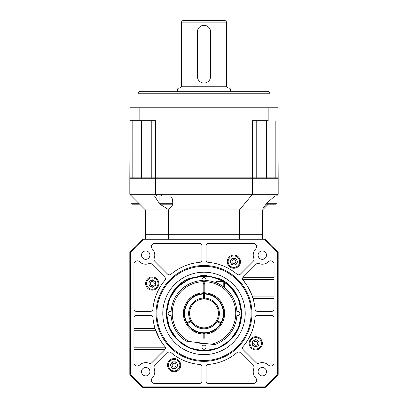 <?xml version="1.0" encoding="UTF-8"?>
<svg xmlns="http://www.w3.org/2000/svg" width="408" height="408" viewBox="0 0 408 408"><rect width="100%" height="100%" fill="white"/><g stroke="black" fill="none" stroke-linecap="round" stroke-linejoin="round"><path stroke-width="0.61" d="M177.378 339.788A37.47 37.47 0 0 0 230.622 339.788C249.635 322.244 242.607 287.38 218.51 278.389L204 275.471L189.49 278.389C165.393 287.38 158.365 322.244 177.378 339.788A37.47 37.47 157.5 0 1 166.53 313.421L169.381 299.079L177.506 286.921L189.659 278.802L204 275.946L213.828 277.262L223.115 281.194M183.085 282.397L179.612 285.049L172.773 292.801L171.544 294.698L177.506 286.921M262.522 239.236L262.522 234.952L145.477 234.952L145.477 239.236M239.435 239.236L239.363 234.702M168.565 239.236L168.637 234.702M189.49 278.389L203.674 275.476M203.99 275.471L204.27 275.476M251.104 313.421A47.104 47.104 0 0 0 180.448 272.626A47.104 47.104 0 0 0 180.448 354.21A47.104 47.104 0 0 0 251.104 313.421M251.93 313.421A47.93 47.93 0 0 1 180.035 354.924A47.93 47.93 0 0 1 180.035 271.912A47.93 47.93 0 0 1 251.93 313.421M240.475 283.611L243.571 287.864L246.014 292.118M246.182 292.449L245.529 291.19M242.199 285.855C238.716 281.433 240.598 283.509 243.571 287.864L244.8 289.874M167.525 343.225L163.236 337.018M161.818 334.387L162.471 335.646M165.801 340.981C169.284 345.403 167.402 343.327 164.429 338.971M266.485 255.138A4.202 4.202 0 0 0 260.182 251.496A4.202 4.202 0 0 0 260.182 258.774A4.202 4.202 0 0 0 266.485 255.138M149.92 255.138A4.202 4.202 0 0 0 143.616 251.496A4.202 4.202 0 0 0 143.616 258.774A4.202 4.202 0 0 0 149.92 255.138M149.92 371.703A4.202 4.202 0 0 0 143.616 368.062A4.202 4.202 0 0 0 143.616 375.34A4.202 4.202 0 0 0 149.92 371.703M266.485 371.703A4.202 4.202 0 0 0 260.182 368.062A4.202 4.202 0 0 0 260.182 375.34A4.202 4.202 0 0 0 266.485 371.703M242.765 279.75C242.413 279.562 242.52 278.74 243.081 277.277L274.059 277.277M274.059 296.111L252.215 296.111C252.649 295.887 246.381 283.198 243.153 280.383L242.714 279.623L274.059 279.623M133.941 328.384L155.009 328.384L159.599 338.971C161.614 342.302 163.363 344.796 164.847 346.453L165.434 348.05L164.919 349.559L133.941 349.559M255.683 248.916A3.295 3.295 0 0 0 253.286 243.357L208.534 243.357A2.474 2.474 0 0 0 206.06 245.83L206.06 259.911A2.474 2.474 0 0 0 208.325 262.375A51.224 51.224 0 0 1 237.038 274.268A2.474 2.474 0 0 0 240.378 274.125L253.322 261.181A2.474 2.474 0 0 0 253.868 258.514A9.068 9.068 0 0 1 255.683 248.916M253.868 368.322A2.474 2.474 0 0 0 253.322 365.655L240.378 352.711A2.474 2.474 0 0 0 237.038 352.568A51.224 51.224 0 0 1 208.325 364.461A2.474 2.474 0 0 0 206.06 366.925L206.06 381.006A2.474 2.474 0 0 0 208.534 383.479L253.286 383.479A3.295 3.295 0 0 0 255.683 377.92A9.068 9.068 0 0 1 253.868 368.322M164.71 349.799A2.474 2.474 0 0 0 164.847 346.453A51.224 51.224 0 0 1 152.954 317.745A2.474 2.474 0 0 0 150.491 315.481L136.41 315.481A2.474 2.474 0 0 0 133.941 317.949L133.941 362.707A3.295 3.295 0 0 0 139.5 365.104A9.068 9.068 0 0 1 149.093 363.288A2.474 2.474 0 0 0 151.766 362.743L164.71 349.799M154.132 368.322A9.068 9.068 0 0 1 152.317 377.92A3.295 3.295 0 0 0 154.714 383.479L199.466 383.479A2.474 2.474 0 0 0 201.94 381.006L201.94 366.925A2.474 2.474 0 0 0 199.675 364.461A51.224 51.224 0 0 1 170.962 352.568A2.474 2.474 0 0 0 167.622 352.711L154.678 365.655A2.474 2.474 0 0 0 154.132 368.322M152.317 248.916A9.068 9.068 0 0 1 154.132 258.514A2.474 2.474 0 0 0 154.678 261.181L167.622 274.125A2.474 2.474 0 0 0 170.962 274.268A51.224 51.224 0 0 1 199.675 262.375A2.474 2.474 0 0 0 201.94 259.911L201.94 245.83A2.474 2.474 0 0 0 199.466 243.357L154.714 243.357A3.295 3.295 0 0 0 152.317 248.916M164.847 280.383A2.474 2.474 0 0 0 164.71 277.037L151.766 264.098A2.474 2.474 0 0 0 149.093 263.548A9.068 9.068 0 0 1 139.5 261.732A3.295 3.295 0 0 0 133.941 264.134L133.941 308.887A2.474 2.474 0 0 0 136.41 311.36L150.491 311.36A2.474 2.474 0 0 0 152.954 309.096A51.224 51.224 0 0 1 164.847 280.383M245.213 313.421A41.213 41.213 0 0 0 183.396 277.726A41.213 41.213 0 0 0 183.396 349.11A41.213 41.213 0 0 0 245.213 313.421M129.821 252.445A96.023 96.023 0 0 1 143.024 239.236L264.976 239.236A96.023 96.023 0 0 1 278.18 252.445L278.18 374.391A96.023 96.023 0 0 1 264.976 387.6L143.024 387.6A96.023 96.023 0 0 1 129.821 374.391L129.821 252.445A722.956 626.102 90 0 1 130.535 252.7L130.535 374.136A95.309 95.309 0 0 0 143.285 386.886L264.715 386.886A95.309 95.309 0 0 0 277.465 374.136L277.465 252.7A95.309 95.309 0 0 0 264.715 239.95L143.285 239.95A95.309 95.309 0 0 0 130.535 252.7M274.059 308.887L274.059 264.134A3.295 3.295 0 0 0 268.5 261.732A9.068 9.068 0 0 1 258.907 263.548A2.474 2.474 0 0 0 256.234 264.098L243.29 277.037A2.474 2.474 0 0 0 243.153 280.383A51.224 51.224 0 0 1 255.046 309.096A2.474 2.474 0 0 0 257.509 311.36L271.59 311.36A2.474 2.474 0 0 0 274.059 308.887M243.29 349.799L256.234 362.743A2.474 2.474 0 0 0 258.907 363.288A9.068 9.068 0 0 1 268.5 365.104A3.295 3.295 0 0 0 274.059 362.707L274.059 317.949A2.474 2.474 0 0 0 271.59 315.481L257.509 315.481A2.474 2.474 0 0 0 255.046 317.745A51.224 51.224 0 0 1 243.153 346.453A2.474 2.474 0 0 0 243.29 349.799M274.059 298.452L252.991 298.452L252.18 296.009M129.821 374.391A722.956 626.102 -90 0 0 130.535 374.136M143.285 386.886A722.956 626.102 180 0 0 143.024 387.6M264.715 386.886A722.956 626.102 0 0 1 264.976 387.6M277.465 374.136A722.956 626.102 90 0 0 278.18 374.391M143.024 239.236A722.956 626.102 0 0 0 143.285 239.95M277.465 252.7A722.956 626.102 -90 0 1 278.18 252.445M264.976 239.236A722.956 626.102 180 0 1 264.715 239.95M269.938 93.758L138.062 93.758C138.205 92.254 139.031 91.433 140.536 91.285L267.464 91.285C268.969 91.433 269.795 92.254 269.938 93.758L269.938 107.768M141.346 120.957L141.346 177.832L129.821 177.832L130.065 107.768L277.935 107.768L278.18 177.832L266.654 177.832L266.654 120.957M256.765 120.957L256.765 177.832L252.455 177.832L252.455 120.712L268.168 120.712L268.168 108.018L139.832 108.018L139.832 120.712L155.545 120.712L155.545 177.832L252.455 177.832M155.545 177.832L151.235 177.832L151.235 120.957M151.235 177.832L132.814 177.832L132.814 120.957M275.186 120.957L275.186 177.832L256.765 177.832M278.18 108.018L268.076 107.768M268.076 120.957L252.833 120.957A93.019 65.775 180 0 0 252.455 120.712M139.924 107.768L129.821 108.018M129.821 120.712L139.832 120.712L130.065 120.957M155.545 120.712A93.019 65.775 180 0 0 155.167 120.957L139.924 120.957M230.704 90.051L177.296 90.051C177.419 88.796 178.102 88.108 179.357 87.99L228.643 87.99C229.898 88.108 230.581 88.796 230.704 90.051L230.704 91.285M181.336 22.873C181.478 21.369 182.305 20.548 183.804 20.4L224.196 20.4C225.695 20.548 226.522 21.369 226.664 22.873L181.336 22.873L181.336 86.751L180.096 87.99M210.594 76.449L210.594 31.941A6.594 6.594 0 0 0 204 25.347A6.594 6.594 0 0 0 197.406 31.941L197.406 76.449A6.594 6.594 0 0 0 204 83.043A6.594 6.594 0 0 0 210.594 76.449L210.594 31.941M197.406 31.941L197.406 76.449M235.584 262.665A1.979 1.979 0 0 0 233.891 259.687A1.979 1.979 0 0 0 232.162 262.645A1.979 1.979 0 0 0 235.584 262.665M233.861 264.965A3.295 3.295 0 0 0 236.742 260.034A3.295 3.295 0 0 0 231.035 260.003A3.295 3.295 0 0 0 233.861 264.965M228.924 258.769A5.737 5.737 0 0 0 233.845 267.403A5.737 5.737 0 0 0 238.864 258.825A5.737 5.737 0 0 0 228.924 258.769M228.184 258.341A6.594 6.594 0 0 0 230.551 267.357A6.594 6.594 0 0 0 239.572 264.996A6.594 6.594 0 0 0 237.206 255.974A6.594 6.594 0 0 0 228.184 258.341M235.799 258.381L231.994 258.361L230.071 261.645L231.958 264.955L235.763 264.976L237.686 261.686L235.799 258.381M216.281 320.984A14.423 14.423 0 0 1 191.719 320.984L190.893 321.458A15.377 15.377 0 0 0 217.107 321.458L216.281 320.984A14.423 14.423 0 0 0 216.694 320.27L217.515 320.744A15.377 15.377 0 0 0 204.413 298.049L204.413 298.998A14.423 14.423 0 0 1 216.694 320.27A14.423 14.423 0 0 0 203.587 298.998L203.587 298.049A15.377 15.377 0 0 0 190.485 320.744L191.306 320.27A14.423 14.423 0 0 1 203.587 298.998A14.423 14.423 0 0 0 191.719 320.984A14.423 14.423 0 0 0 216.281 320.984M190.485 320.744L186.665 322.952A19.783 19.783 0 0 1 203.587 293.643L203.587 294.051A19.37 19.37 0 0 0 187.022 322.743L186.665 322.952A19.783 19.783 0 0 0 187.078 323.666L187.435 323.457A19.37 19.37 0 0 0 220.565 323.457L220.922 323.666A19.783 19.783 0 0 1 187.078 323.666L190.893 321.458M217.107 321.458L220.922 323.666A19.783 19.783 0 0 0 221.335 322.952L217.515 320.744M220.978 322.743A19.37 19.37 0 0 0 204.413 294.051L204.413 293.643A19.783 19.783 0 0 1 221.335 322.952L220.978 322.743M204.413 298.049L204.413 293.474A19.946 19.946 0 0 0 203.174 293.49M203.587 293.643L203.587 298.049M204.826 333.928A20.522 20.522 0 0 1 203.174 333.928M203.174 292.913A20.522 20.522 0 0 1 204.826 292.913M204.826 333.346A19.946 19.946 0 0 1 203.174 333.346M204.413 293.643L204.413 293.474A19.946 19.946 0 0 1 204.826 293.49M184.579 286.778L187.746 284.733M182.667 288.278L187.746 284.733L182.667 288.278C178.169 292.613 178.169 292.613 182.667 288.278M181.147 289.655L179.087 291.822M231.535 295.285C231.142 294.27 229.077 291.934 225.333 288.278C229.077 291.934 231.142 294.27 231.535 295.285M204.826 281.693L204.826 280.459A32.972 32.972 0 0 1 214.649 344.622L211.548 344.24A31.732 31.732 0 0 0 204.826 281.693L204.826 293.653M189.22 341.501L186.119 341.119A32.972 32.972 0 0 1 203.174 280.459L203.174 281.693A31.732 31.732 0 0 0 189.22 341.501L211.548 344.24M203.174 293.653L203.174 292.827A20.604 20.604 0 0 1 224.604 313.421A20.604 20.604 0 0 1 204.826 334.009L204.826 338.145L203.174 338.145L203.174 334.009A20.604 20.604 0 0 1 183.396 313.421A20.604 20.604 0 0 1 203.174 292.827L203.174 281.693M204.826 333.183L204.826 334.009A20.604 20.604 0 0 1 203.174 334.009L203.174 333.183M204.826 283.759A29.672 29.672 0 0 0 203.174 283.759M153.245 281.831A1.979 1.979 0 0 0 150.272 283.529A1.979 1.979 0 0 0 153.23 285.258A1.979 1.979 0 0 0 153.245 281.831M155.545 283.56A3.295 3.295 0 0 0 150.613 280.673A3.295 3.295 0 0 0 150.583 286.385A3.295 3.295 0 0 0 155.545 283.56M149.354 288.492A5.737 5.737 0 0 0 157.988 283.57A5.737 5.737 0 0 0 149.41 278.557A5.737 5.737 0 0 0 149.354 288.492M148.92 289.231A6.594 6.594 0 0 0 157.942 286.87A6.594 6.594 0 0 0 155.576 277.848A6.594 6.594 0 0 0 146.559 280.209A6.594 6.594 0 0 0 148.92 289.231M148.961 281.617L148.94 285.427L152.23 287.344L155.535 285.462L155.555 281.653L152.271 279.73L148.961 281.617M172.416 364.171A1.979 1.979 0 0 0 174.109 367.149A1.979 1.979 0 0 0 175.838 364.191A1.979 1.979 0 0 0 172.416 364.171M174.139 361.87A3.295 3.295 0 0 0 171.258 366.802A3.295 3.295 0 0 0 176.965 366.833A3.295 3.295 0 0 0 174.139 361.87M179.076 368.067A5.737 5.737 0 0 0 174.155 359.433A5.737 5.737 0 0 0 169.136 368.011A5.737 5.737 0 0 0 179.076 368.067M179.816 368.5A6.594 6.594 0 0 0 177.449 359.479A6.594 6.594 0 0 0 168.428 361.84A6.594 6.594 0 0 0 170.794 370.862A6.594 6.594 0 0 0 179.816 368.5M172.201 368.455L176.006 368.475L177.929 365.191L176.042 361.886L172.237 361.86L170.315 365.15L172.201 368.455M254.755 345.005A1.979 1.979 0 0 0 257.728 343.306A1.979 1.979 0 0 0 254.77 341.578A1.979 1.979 0 0 0 254.755 345.005M252.455 343.281A3.295 3.295 0 0 0 257.387 346.163A3.295 3.295 0 0 0 257.417 340.45A3.295 3.295 0 0 0 252.455 343.281M258.647 338.344A5.737 5.737 0 0 0 250.012 343.266A5.737 5.737 0 0 0 258.59 348.279A5.737 5.737 0 0 0 258.647 338.344M259.08 337.605A6.594 6.594 0 0 0 250.058 339.971A6.594 6.594 0 0 0 252.424 348.988A6.594 6.594 0 0 0 261.441 346.627A6.594 6.594 0 0 0 259.08 337.605M259.039 345.219L259.06 341.409L255.77 339.492L252.465 341.374L252.445 345.183L255.729 347.106L259.039 345.219M278.18 194.315L278.18 178.24L129.821 178.24L129.821 194.315L278.18 194.315L276.532 195.962L274.905 195.962L266.674 203.301L262.966 208.488L263.313 209.187L268.291 204.204M129.821 194.315L145.477 209.977L262.522 209.977L263.313 209.187M252.333 177.832L252.455 194.315L239.435 209.977L239.435 234.702L262.522 234.702L262.522 209.977M155.667 177.832L155.545 194.315L156.912 195.962L154.494 195.962L170.687 195.962L159.079 195.962L159.079 203.709L172.268 203.709L171.411 204.204L159.936 204.204L159.079 203.709M159.885 204.179L167.907 209.187L168.565 209.977L168.565 234.702L239.435 234.702M159.248 203.301L154.494 195.962M167.907 209.187C171.166 207.947 172.89 205.591 173.089 202.113L172.1 198.405L170.687 195.962M168.565 234.702L145.477 234.702L145.477 209.977M130.228 177.832L129.821 178.24M278.18 178.24L277.772 177.832M171.085 311.554A2.06 2.06 0 0 0 168.193 313.869A2.06 2.06 0 0 0 171.085 315.282M205.867 280.5A2.06 2.06 0 0 0 203.551 277.613A2.06 2.06 0 0 0 202.133 280.5M203.174 281.515A2.06 2.06 0 0 0 204.826 281.515M236.915 315.282A2.06 2.06 0 0 0 239.807 312.967A2.06 2.06 0 0 0 236.915 311.554M201.94 347.213A2.06 2.06 0 0 0 205.03 348.998A2.06 2.06 0 0 0 205.03 345.428A2.06 2.06 0 0 0 201.94 347.213M223.201 281.683A37.092 37.092 0 0 0 169.325 300.257A37.092 37.092 0 0 0 197.309 349.901A37.092 37.092 0 0 0 224.604 282.576M179.612 285.049L189.21 279.052L200.144 276.19L211.456 276.726L222.105 280.617A37.516 37.516 -30.9 0 1 222.717 280.959L223.961 281.704M224.436 282.01L230.505 286.906L233.748 290.588L236.487 294.663L238.67 299.064L240.256 303.705L241.47 310.962L241.556 313.421L239.929 324.431M139.709 204.204L131.876 204.204L131.019 203.709L139.215 203.709M131.468 195.962L131.019 195.962L131.019 203.709M266.674 195.962L276.981 195.962L276.981 203.709L276.124 204.204L265.715 204.204M276.981 203.709L266.225 203.709M188.272 284.442L188.807 284.157M204.826 284.157L203.174 284.157M216.362 282.856L216.362 281.683L223.783 281.683L223.783 287.043M187.517 284.917L188.272 284.157M224.604 282.509L224.604 287.681L224.604 282.509L223.783 281.683M181.336 86.751L226.664 86.751L227.904 87.99M205.311 343.475A30.085 30.085 0 0 1 195.458 342.266M203.174 283.346A30.085 30.085 0 0 1 204.826 283.346M222.717 280.959L213.608 277.2L204 275.951L189.659 278.802L177.506 286.926L171.544 294.698L177.506 286.926L189.659 278.802L204 275.951L214.302 277.394L223.951 281.704L214.302 277.394L204 275.951L189.659 278.802L177.506 286.926L169.381 299.079L166.53 313.421L169.381 327.757L177.506 339.915L189.659 348.034L204 350.885L218.341 348.034L230.494 339.915L238.619 327.757L241.47 313.421L238.619 299.079L230.494 286.926L224.446 282.02L230.494 286.926L238.619 299.079L241.47 313.421L238.619 327.757L230.494 339.915L218.341 348.034L204 350.885L189.659 348.034L177.506 339.915L169.381 327.757L166.53 313.421L169.381 299.079L177.506 286.926L189.659 278.802L204 275.951L214.302 277.394L223.951 281.704L214.302 277.394L204 275.951L189.659 278.802L177.506 286.926L169.381 299.079L166.53 313.421L169.381 327.757L177.506 339.915L189.659 348.034L204 350.885L218.341 348.034L230.494 339.915L238.619 327.757L241.47 313.421L238.619 299.079L230.494 286.926L224.446 282.02L230.494 286.926L238.619 299.079L241.47 313.421L238.619 327.757L230.494 339.915L218.341 348.034L204 350.885L189.659 348.034L177.506 339.915L169.381 327.757L166.53 313.421L169.381 299.079L177.506 286.926L189.659 278.802L204 275.951L214.302 277.394L223.951 281.704L214.302 277.394L204 275.951L189.659 278.802L177.506 286.926L169.381 299.079L166.53 313.421L169.381 327.757L177.506 339.915L189.659 348.034L204 350.885L218.341 348.034L230.494 339.915L238.619 327.757L241.47 313.421L238.619 299.079L230.494 286.926L224.446 282.02L230.494 286.926L238.619 299.079L241.47 313.421L238.619 327.757L230.494 339.915L218.341 348.034L204 350.885L189.659 348.034L177.506 339.915L169.381 327.757L166.53 313.421L169.381 299.079L177.506 286.926L189.659 278.802L204 275.951L214.302 277.394L223.951 281.704L214.302 277.394L204 275.951L189.659 278.802L177.506 286.926L169.381 299.079L166.53 313.421L169.381 327.757L177.506 339.915L189.659 348.034L204 350.885L218.341 348.034L230.494 339.915L238.619 327.757L241.47 313.421L238.619 299.079L230.494 286.926L224.446 282.02L230.494 286.926L238.619 299.079L241.47 313.421L238.619 327.757L230.494 339.915L218.341 348.034L204 350.885L189.659 348.034L177.506 339.915L169.381 327.757L166.53 313.421L169.381 299.079L177.506 286.926L189.659 278.802L204 275.951L214.302 277.394L223.951 281.704L214.302 277.394L204 275.951L189.659 278.802L177.506 286.926L169.381 299.079L166.53 313.421L169.381 327.757L177.506 339.915L189.659 348.034L204 350.885L218.341 348.034L230.494 339.915L238.619 327.757L241.47 313.421L238.619 299.079L230.494 286.926L224.446 282.02L230.494 286.926L238.619 299.079L241.47 313.421L238.619 327.757L230.494 339.915L218.341 348.034L204 350.885L189.659 348.034L177.506 339.915L169.381 327.757L166.53 313.421L169.381 299.079L177.506 286.926L189.659 278.802L204 275.951L214.302 277.394L223.951 281.704M224.446 282.02L230.494 286.926L236.456 294.698M203.51 275.476L205.27 275.497M201.266 275.573L205.79 275.517M200.726 275.614L205.571 275.507M201.348 275.568L206.167 275.538M200.792 275.609L206.917 275.589M201.526 275.553L206.259 275.543M155.785 330.725L133.941 330.725M165.286 347.213L133.941 347.213M138.062 93.758L138.062 107.768M177.296 90.051L177.296 91.285M226.664 22.873L226.664 86.751M277.772 293.225L278.18 292.811M277.772 282.509L278.18 282.923M181.055 283.871L179.76 284.922M183.386 282.198L177.215 287.298M182.412 282.866L176.786 287.747M178.928 285.656L177.429 287.084M188.664 279.291L180.525 284.289M161.553 195.636L161.221 195.962M172.268 198.711L172.268 203.709M204.826 292.398L203.174 292.398"/></g></svg>
